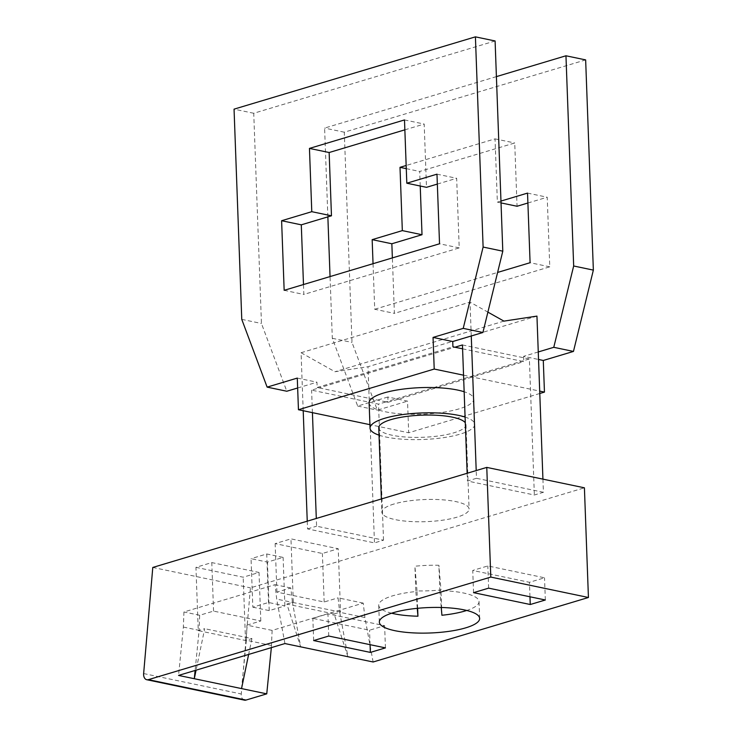 <?xml version="1.0" encoding="UTF-8"?>
<svg xmlns="http://www.w3.org/2000/svg" width="737" height="737" viewBox="0 0 737 737"><rect width="100%" height="100%" fill="white"/><g stroke="black" fill="none" stroke-linecap="round" stroke-linejoin="round"><path stroke-width="0.55" stroke-dasharray="3.69 2.76" d="M373.115 661.992L364.898 617.542L363.249 603.115L272.128 630.411L271.345 647.63M244.444 700.15A6.55 4.422 101.8 0 1 241.285 693.978L250.433 587.859L584.413 487.811M284.924 643.558L276.707 599.107L275.058 584.671L183.937 611.968L183.366 627.067L178.557 675.424M364.898 617.542L339.702 612.272L347.919 656.731L334.137 613.939L286.886 604.064L300.668 646.846L292.46 602.396L276.707 599.107M183.366 627.067L199.11 630.356L195.121 670.458M272.128 630.411L246.932 625.142L260.806 620.978L213.564 611.102L199.681 615.266L199.11 630.356L204.683 628.689L196.07 670.173M252.828 607.196L269.208 610.614L284.897 605.915L268.517 602.488L252.828 607.196L251.05 558.683L267.43 562.101L283.119 557.402L266.739 553.975L251.05 558.683M199.681 615.266L183.937 611.968M363.249 603.115L338.053 597.845L339.702 612.272L340.54 612.023L338.228 548.743L290.977 538.867L275.141 543.611L322.382 553.487L338.228 548.743M286.886 604.064L292.46 602.396L290.802 587.969L276.919 592.124L324.16 602L338.053 597.845M290.802 587.969L275.058 584.671M324.16 602L322.382 553.487M334.137 613.939L339.702 612.272M340.54 612.023L292.46 602.396M328.739 636.04L327.928 613.838L312.847 618.352L369.541 630.209L384.622 625.685L327.928 613.838M385.433 647.887L384.622 625.685M313.658 640.554L312.847 618.352M370.066 644.682L369.541 630.209M473.55 592.659L472.739 570.456L529.433 582.313L544.523 577.79L487.83 565.933L472.739 570.456M488.64 588.144L487.83 565.933M529.967 596.777L529.433 582.313M545.334 599.992L544.523 577.79M391.633 613.212A50.19 12.732 -2.1 0 1 378.726 605.243A50.19 12.732 -2.1 0 1 415.834 591.544L414.913 566.228A50.19 12.732 177.9 0 1 438.893 565.279L439.823 590.586A50.19 12.732 -2.1 0 1 463.573 593.009A50.19 12.732 -2.1 0 1 479.032 601.558A50.19 12.732 -2.1 0 1 466.733 610.457M417.639 608.301L417.004 590.899A50.19 12.732 177.9 0 0 440.984 589.95L438.893 565.279M417.004 590.899L414.913 566.228M417.262 608.338L415.834 591.544M439.823 590.586L441.251 607.481M441.914 615.257L440.984 589.95M195.941 567.333L243.192 577.209L259.028 572.465L211.786 562.589L195.941 567.333L198.262 630.614L245.513 640.49L251.925 638.574L204.683 628.689M307.246 521.179L307.532 528.899L374.46 542.893L383.516 540.184L316.588 526.19L316.302 518.47M307.532 528.899L316.588 526.19M542.929 479.142L543.409 492.288L534.362 494.997L467.433 481.003L476.48 478.295L476.203 470.565M543.409 492.288L476.48 478.295M393.973 504.007A43.64 11.073 177.9 0 0 381.858 512.197A43.64 11.073 177.9 0 0 409.404 521.446A43.64 11.073 177.9 0 0 456.968 517.181A43.64 11.073 177.9 0 0 469.082 508.991A43.64 11.073 177.9 0 0 441.537 499.741A43.64 11.073 177.9 0 0 393.973 504.007M152.789 567.444L250.433 587.859M378.763 427.819A43.64 11.073 177.9 0 0 406.308 437.078A43.64 11.073 177.9 0 0 453.872 432.812A43.64 11.073 177.9 0 0 465.996 424.623A43.64 11.073 177.9 0 0 465.296 422.78M379.039 435.162A52.373 13.294 177.9 0 0 460.174 434.13A52.373 13.294 177.9 0 0 474.711 424.3A52.373 13.294 177.9 0 0 465.084 417.068M369.117 402.835A52.373 13.294 177.9 0 0 402.172 413.936A52.373 13.294 177.9 0 0 459.243 408.814A52.373 13.294 177.9 0 0 473.79 398.993A52.373 13.294 177.9 0 0 464.163 391.762M539.788 393.494L408.694 432.766L369.919 424.669M463.555 375.188L539.705 391.107M388.04 402.291L523.795 361.618L521.833 361.213L386.068 401.877L388.04 402.291L387.846 397.013L407.533 401.131L408.694 432.766M297.287 378.081L316.974 382.199L317.168 387.478L319.139 387.883L454.904 347.219M386.068 401.877L319.139 387.883L311.594 390.14L378.523 404.134L386.068 401.877M538.268 351.954L523.602 356.349L538.544 359.472M523.602 356.349L523.795 361.618M462.587 348.822L521.833 361.213L529.378 358.947L534.362 494.997M317.168 387.478L452.933 346.805M420.228 186.019L419.694 171.454L514.73 142.978L517.052 206.259M527.895 203.007L547.222 197.221L549.774 266.831L394.396 313.372L392.37 257.913M585.648 59.9L344.29 132.199L352 342.41L377.362 410.168L407.533 401.131M373.042 263.699L374.709 309.254L394.396 313.372M374.709 309.254L497.604 272.441M549.774 266.831L530.087 262.713M500.967 201.063L497.364 202.141L495.043 138.869L406.161 165.493M496.397 76.62L324.602 128.081L327.864 216.871M387.846 397.013L357.675 406.05L332.313 338.292L330.047 276.578M527.535 193.103L547.222 197.221M501.031 202.915L497.364 202.141M344.29 132.199L324.602 128.081M332.313 338.292L352 342.41M357.675 406.05L377.362 410.168M404.853 129.841L424.18 124.046L426.493 187.327M437.345 184.075L456.664 178.29L459.215 247.899L303.847 294.441L303.478 284.537M495.098 40.968L253.74 113.268L261.451 323.479L286.804 391.236M297.656 387.984L316.974 382.199M284.16 290.323L303.847 294.441M459.215 247.899L439.528 243.781M436.977 174.172L456.664 178.29M404.493 119.938L424.18 124.046M253.74 113.268L234.053 109.15M241.764 319.361L261.451 323.479M495.043 138.869L514.73 142.978M406.28 168.644L419.694 171.454M536.951 316.109L368.003 366.713L374.46 542.893M383.516 540.184L378.523 404.134M462.44 344.953L529.378 358.947M303.202 410.712L301.074 352.728L470.022 302.115L487.894 312.129M312.424 412.646L311.594 390.14M467.147 473.283L467.433 481.003M471.265 335.98L470.022 302.115M301.074 352.728L334.976 371.734L368.003 366.713M503.924 321.12L334.976 371.734M293.298 602.147L290.977 538.867M276.919 592.124L275.141 543.611M199.11 630.356L198.262 630.614M260.806 620.978L259.028 572.465M245.513 640.49L243.192 577.209M271.557 645.501L246.361 640.241L246.932 625.142M213.564 611.102L211.786 562.589M251.925 638.574L248.636 654.428M269.208 610.614L267.43 562.101M268.517 602.488L266.739 553.975M284.897 605.915L283.119 557.402M246.361 640.241L241.543 688.588M143.641 673.563L241.285 693.978M379.343 622.111L378.726 605.243M381.379 498.977L381.858 512.197M473.79 398.993L474.711 424.3M479.649 618.435L479.032 601.558M465.996 424.623L469.082 508.991"/><path stroke-width="1.11" d="M148.377 679.661A6.55 4.422 101.8 0 1 146.801 679.735A6.55 4.422 101.8 0 1 143.641 673.563L152.789 567.444L486.77 467.396L490.796 577.08L148.377 679.661L246.011 700.067L266.748 693.858L271.345 647.63M246.011 700.067A6.55 4.422 101.8 0 1 244.444 700.15L146.801 679.735M195.121 670.458L194.301 678.713L178.557 675.424L284.924 643.558L373.115 661.992L588.43 597.495L584.413 487.811L486.77 467.396M196.07 670.173L194.301 678.713L266.748 693.858M464.19 609.886A50.19 12.732 -2.1 0 1 479.649 618.435A50.19 12.732 -2.1 0 1 449.404 631.287A50.19 12.732 -2.1 0 1 394.802 630.669A50.19 12.732 -2.1 0 1 379.343 622.111A50.19 12.732 -2.1 0 1 409.588 609.259A50.19 12.732 -2.1 0 1 464.19 609.886M328.739 636.04L385.433 647.887L370.352 652.411L313.658 640.554L328.739 636.04M545.334 599.992L530.253 604.515L473.55 592.659L488.64 588.144L545.334 599.992M490.796 577.08L588.43 597.495M370.352 652.411L370.066 644.682M530.253 604.515L529.967 596.777M417.262 608.338L417.934 616.215A50.19 12.732 -2.1 0 1 394.184 613.792A50.19 12.732 -2.1 0 1 391.633 613.212M417.934 616.215L417.639 608.301M441.251 607.481L441.914 615.257A50.19 12.732 -2.1 0 0 466.733 610.457M465.296 422.78A43.64 11.073 177.9 0 0 434.95 415.18A43.64 11.073 177.9 0 0 390.886 419.639A43.64 11.073 177.9 0 0 378.763 427.819L381.379 498.977M465.084 417.068A52.373 13.294 177.9 0 0 384.585 418.321A52.373 13.294 177.9 0 0 370.048 428.142A52.373 13.294 177.9 0 0 379.039 435.162M464.163 391.762A52.373 13.294 177.9 0 0 383.655 393.014A52.373 13.294 177.9 0 0 369.117 402.835L370.048 428.142M539.705 391.107L544.45 392.102L539.788 393.494M369.919 424.669L298.448 409.726L434.213 369.053L463.555 375.188M298.448 409.726L297.287 378.081L267.126 387.118L241.764 319.361L234.053 109.15L475.411 36.85L483.113 247.061L463.223 328.38L433.052 337.417L452.739 341.535L482.91 332.498L502.8 251.179L495.098 40.968L475.411 36.85M462.587 348.822L452.933 346.805L452.739 341.535M433.052 337.417L434.213 369.053M544.45 392.102L543.289 360.467L573.46 351.429L593.359 270.111L585.648 59.9L565.961 55.782L496.397 76.62M538.544 359.472L543.289 360.467M565.961 55.782L573.672 265.993L553.773 347.311L573.46 351.429M553.773 347.311L538.268 351.954M573.672 265.993L593.359 270.111M392.37 257.913L391.844 243.763L422.015 234.725L420.228 186.019M501.031 202.915L517.052 206.259L527.895 203.007M422.015 234.725L402.328 230.617L372.157 239.654L391.844 243.763M497.604 272.441L530.087 262.713L527.535 193.103L500.967 201.063M372.157 239.654L373.042 263.699M406.161 165.493L400.007 167.336L402.328 230.617M330.047 276.578L327.864 216.871M303.478 284.537L301.295 224.831L331.466 215.794L329.144 152.522L404.853 129.841M406.815 183.209L404.493 119.938L309.457 148.404L311.779 211.685L281.608 220.722L284.16 290.323L439.528 243.781L436.977 174.172L406.815 183.209L426.493 187.327L437.345 184.075M267.126 387.118L286.804 391.236L297.656 387.984M331.466 215.794L311.779 211.685M309.457 148.404L329.144 152.522M463.223 328.38L482.91 332.498M483.113 247.061L502.8 251.179M281.608 220.722L301.295 224.831M400.007 167.336L406.28 168.644M487.894 312.129L503.924 321.12L536.951 316.109L542.929 479.142M454.904 347.219L462.44 344.953L467.147 473.283M303.202 410.712L307.246 521.179M316.302 518.47L312.424 412.646M476.203 470.565L471.265 335.98M248.636 654.428L241.543 688.588"/></g></svg>
